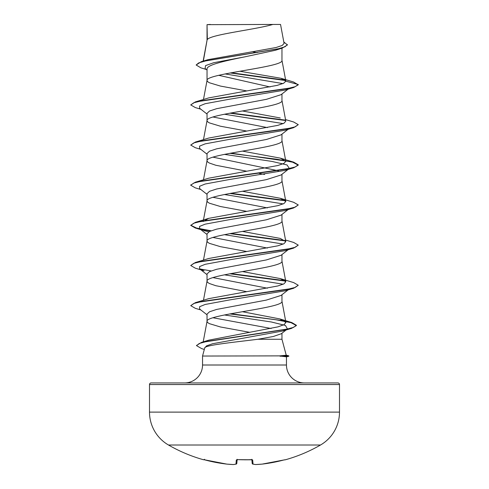 <?xml version="1.0" encoding="UTF-8"?>
<svg xmlns="http://www.w3.org/2000/svg" width="489" height="489" viewBox="0 0 489 489"><rect width="100%" height="100%" fill="white"/><g stroke="black" fill="none" stroke-linecap="round" stroke-linejoin="round"><path stroke-width="0.73" d="M205.233 459.996L226.792 464.104L203.913 459.678A0.807 0.807 -157.5 0 1 203.681 459.648L205.233 459.996A151.926 151.345 0 0 0 226.792 464.104L226.792 464.104A151.987 139.885 -77.1 0 0 233.247 464.544A151.987 57.94 -84.6 0 0 235.961 464.104L236.321 459.996L237.929 459.648A150.893 139.408 0 0 0 251.071 459.648L252.679 459.996L253.039 464.104A151.987 57.94 84.6 0 0 255.753 464.544A151.987 139.885 77.1 0 0 262.208 464.104L262.208 464.104A151.926 151.345 0 0 0 283.767 459.996L285.374 459.782A0.807 0.807 0 0 1 284.812 459.733M203.681 459.648L203.626 459.782A151.993 151.993 0 0 1 168.503 445.021L320.497 445.021A38.001 38.001 0 0 0 339.494 412.111L339.494 384.543L149.506 384.543L149.506 412.111L339.494 412.111M168.503 445.021A38.001 38.001 0 0 1 149.506 412.111M285.374 459.782A151.993 151.993 0 0 0 320.497 445.021M286.224 355.179L288.822 355.876L279.732 355.876L286.236 355.222L281.964 339.268L257.899 339.268C234.207 342.257 204.61 345.136 204.714 347.954L202.544 356.047L279.732 355.876M339.494 384.543A1.614 1.614 0 0 0 337.887 382.93L151.113 382.93A1.614 1.614 0 0 0 149.506 384.543M304.378 382.93A17.922 17.922 0 0 1 286.456 365.008L202.544 365.008A17.922 17.922 0 0 1 184.622 382.93M202.544 356.047L202.544 365.008M280.008 356.047L286.456 356.811L286.456 365.008M207.336 24.658L272.85 24.45C256.175 29.481 210.453 34.511 207.336 39.542L207.036 24.658L207.036 40.245M203.351 61.058L207.036 40.342M206.358 69.505L200.887 67.837L196.138 64.994L198.748 62.879L206.224 60.764L282.336 48.069L275.429 50.257L244.5 56.913C224.39 60.978 206.56 64.994 207.036 69.041L207.036 80.496L207.605 81.608L209.298 82.727L220.423 86.07L246.597 90.887M281.964 48.185L281.964 60.416C284.28 67.109 204.72 73.802 207.036 80.496L203.473 99.499M288.149 89.139L281.065 94.683L266.316 99.353L216.596 108.692L209.512 111.027L207.036 113.362L207.036 120.642L207.605 121.761L209.298 122.873L220.423 126.217L246.597 131.04M281.964 93.98L281.964 100.569C284.28 107.262 204.72 113.949 207.036 120.642L203.473 139.652M288.149 129.285L281.065 134.836L266.297 139.506L216.596 148.839L209.512 151.174L207.036 153.509L207.036 160.692M281.964 134.133L281.964 140.716C284.28 147.409 204.72 154.102 207.036 160.795L207.605 161.908L209.298 163.02L215.802 165.251L246.597 171.187M281.047 174.983L266.297 179.652L216.615 188.986L209.512 191.321L207.036 193.662L207.036 200.942L207.605 202.055L209.298 203.173L220.423 206.517L246.597 211.34M281.964 174.28L281.964 180.869C284.28 187.562 204.72 194.249 207.036 200.942L203.179 221.517L208.693 218.357L277.819 205.667L283.95 203.558L285.808 201.444L280.27 198.277L242.403 191.26M288.149 209.585L281.065 215.136L266.328 219.799L216.596 229.139L209.512 231.474L207.036 233.809L207.036 241.095L207.605 242.208L209.298 243.32L220.423 246.67L246.597 251.487M281.964 214.433L281.964 221.016C284.28 227.709 204.72 234.402 207.036 241.095L203.473 260.099M288.149 249.738L281.065 255.282L266.285 259.952L216.596 269.292L209.512 271.627L207.036 273.956L207.036 281.138M281.964 254.58L281.964 261.169C284.28 267.862 204.72 274.549 207.036 281.242L207.605 282.355L209.298 283.473L215.802 285.704L246.597 291.64M288.149 289.885L281.065 295.435L266.291 300.105L216.615 309.439L209.549 311.768L207.036 314.109L207.036 321.389L207.605 322.508L209.298 323.62L220.423 326.97L249.806 332.337M281.964 294.733L281.964 301.316C284.28 308.009 204.72 314.702 207.036 321.389L203.198 341.884M252.789 51.81L257.147 52.58M218.724 75.306L270.05 86.956M212.959 116.999L267.428 127.605M212.959 157.152L278.479 170.808M259.213 173.412L264.598 174.451M212.959 197.299L267.422 207.904M212.959 237.452L267.428 248.057M212.959 277.599L267.422 288.204M212.959 317.752L271.151 328.498M281.964 333.235L281.964 339.268M196.138 64.994L201.346 61.651L207.996 59.664L276.01 47.531L282.196 45.471L284.078 43.399L280.539 24.45L272.85 24.45M286.64 329.586L281.303 333.742L273.247 336.505L257.899 339.268M282.899 83.595L225.117 73.931M207.036 70.049L205.093 68.503L205.563 65.605L213.766 62.708L244.5 56.913M285.6 80.538L230.154 72.965M282.336 48.069L287.434 44.951L283.809 41.962M207.036 25.202L207.024 24.798M207.036 114.059L199.622 108.252L199.579 105.985L205.136 103.717L229.677 99.181L284.928 90.104L293.657 87.507L298.272 84.841L293.51 81.987L280.992 78.277L239.879 71.247M285.197 80.129L231.211 72.775M201.346 61.651L278.045 48.876L285.038 46.748L287.434 44.615M285.833 81.174L283.632 83.271L277.275 85.361L208.699 97.904L195.349 101.914L286.279 88.857L295.185 86.681L298.272 84.505L285.833 81.174L280.992 78.277M208.913 340.13L278.027 326.854L284.103 324.635L285.9 322.416L279.897 318.938L242.391 311.713M280.301 278.583L293.657 282.593L298.272 285.258L295.185 287.434L286.285 289.61L195.349 302.667L208.699 298.657L277.825 285.967L283.938 283.858L285.814 281.737L280.301 278.583L242.403 271.56M285.527 240.026L293.657 242.44L298.272 245.111L295.179 247.287L286.273 249.457L195.349 262.514L208.699 258.504L277.813 245.82L283.956 243.705L285.802 241.59L280.301 238.43L242.397 231.413M230.875 153.136L293.651 162.14L298.272 164.805L295.185 166.981L286.273 169.157L195.343 182.214L208.699 178.204L277.819 165.52L283.95 163.405L285.808 161.291L280.307 158.13L242.403 151.113M285.527 119.579L293.657 121.993L298.272 124.658L295.185 126.834L286.285 129.01L195.343 142.067L208.705 138.057L277.825 125.367L283.962 123.252L285.802 121.144M280.289 117.983L242.403 110.966M224.402 114.224L283.21 123.613M298.272 124.658L293.651 127.66L284.922 130.257L229.671 139.328L205.136 143.87L199.579 146.138L199.622 148.405L207.036 154.206M224.402 154.371L272.018 161.425L287.006 164.952L289.372 168.479L284.922 170.404L229.665 179.481L205.129 184.017L199.579 186.291L199.628 188.558L207.036 194.359M224.402 194.524L283.204 203.913M280.276 198.271L293.651 202.287L298.272 204.958L293.651 207.959L284.928 210.557L229.665 219.628L205.129 224.17L199.573 226.438L199.628 228.705L204.078 230.631L208.797 231.847M224.402 234.671L283.204 244.066M293.657 248.106L284.928 250.704L229.677 259.781L205.136 264.317L199.579 266.584L199.622 268.852L204.078 270.778L195.349 268.186L190.728 265.515L193.815 263.339L202.727 261.163L293.657 248.106L298.272 245.111M224.402 274.824L283.198 284.213M298.272 285.258L293.657 288.259L284.922 290.857L229.671 299.928L205.136 304.47L199.579 306.737L199.622 309.005L207.036 314.806M224.402 314.971L271.23 321.964L285.454 325.46L287.446 328.956L282.679 331.01L212.666 343.718L206.584 345.839L204.714 347.954M293.657 87.507L202.721 100.569L193.815 102.745L190.728 104.921L195.349 107.586L200.851 109.212M229.787 113.185L285.478 120.49M293.651 127.66L202.715 140.716L193.809 142.892L190.728 145.068L195.343 147.733L200.851 149.365M229.787 153.332L276.902 159.237L292.636 162.189L298.272 165.141L293.651 167.813L202.727 180.863L193.815 183.039L190.728 185.215L195.343 187.886L200.851 189.512M229.787 193.485L285.484 200.796M293.651 207.959L202.727 221.016L193.821 223.192L190.728 225.368L195.349 228.033L200.851 229.659M200.569 229.292L210.521 231.034M229.787 233.632L285.46 240.936M229.787 273.785L285.484 281.089M293.657 288.259L202.721 301.316L193.815 303.492L190.728 305.668L195.343 308.333L200.851 309.965M229.787 313.932L275.949 319.757L291.041 322.673L296.389 325.588L291.499 328.388L207.202 341.334L199.274 343.492L196.547 345.65L201.737 348.657L204.316 349.427M195.349 101.914L190.728 104.921M230.875 112.983L285.044 120.08M195.343 142.067L190.728 145.068M195.343 182.214L190.747 185.05M230.875 193.283L285.05 200.38M298.272 204.958L295.179 207.134L286.273 209.31L195.343 222.367L190.728 225.368M190.747 225.197L196.407 227.996L211.138 230.796M230.875 233.43L285.026 240.527M195.349 262.514L190.728 265.515M199.726 268.932L211.138 270.943M230.875 273.583L285.05 280.68M195.349 302.667L190.728 305.668M230.875 313.73L284.555 320.876M279.897 318.932L291.792 322.557L296.389 325.252L293.504 327.398L285.215 329.543L201.395 342.434L196.566 345.485M210.343 24.45L207.036 24.658M280.008 356.212L288.822 356.212L288.822 355.876M251.866 459.715L252.19 463.376A0.807 0.801 175 0 1 252.19 463.376A0.807 0.807 0 0 0 252.819 464.092A0.807 0.74 102.5 0 1 252.642 464.024M237.134 459.715L236.81 463.376A0.807 0.801 5 0 0 236.81 463.376A0.807 0.801 5 0 1 235.961 464.104A0.807 0.74 77.5 0 0 236.358 464.024M236.181 464.092A0.807 0.807 0 0 0 236.81 463.383A0.807 0.807 0 0 1 236.181 464.092L233.394 464.544A0.807 0.746 84.1 0 1 233.247 464.544A0.807 0.312 92.5 0 0 233.271 464.55A0.807 0.312 92.5 0 0 233.29 464.55A0.807 0.807 0 0 0 233.394 464.544A0.807 0.746 84.1 0 0 233.54 464.513M236.321 459.996A0.807 0.776 5 0 0 237.012 459.691M237.929 459.648L252.116 459.776L251.829 459.287M252.679 459.996A0.807 0.776 175 0 1 251.988 459.691M255.729 464.55L262.19 464.11A0.807 0.807 0 0 0 262.208 464.104A0.807 0.312 84.7 0 1 262.19 464.11L255.729 464.55A0.807 0.807 0 0 1 255.606 464.544A0.807 0.807 0 0 0 255.729 464.55A0.807 0.312 87.5 0 1 255.71 464.55A0.807 0.312 87.5 0 0 255.753 464.544A0.807 0.746 95.9 0 1 255.606 464.544L252.819 464.092A0.807 0.74 102.5 0 0 253.039 464.104A0.807 0.801 175 0 1 252.19 463.383A0.807 0.807 0 0 0 252.819 464.092L255.606 464.544A0.807 0.746 95.9 0 1 255.46 464.513M285.912 322.416L281.945 301.114M203.473 300.252L207.055 281.041M285.814 281.737L281.945 260.967M285.814 241.59L281.945 220.814M285.814 201.437L281.945 180.667M203.473 179.799L207.055 160.588M285.814 161.291L281.945 140.514M285.814 121.138L281.945 100.367M285.82 81.003L281.945 60.214M203.143 61.119L207.055 40.141M284.922 170.404L293.651 167.813M282.679 331.01L291.499 328.388M289.372 168.479L281.059 174.995M199.628 228.705L207.036 234.506M199.622 268.852L207.036 274.659M208.907 340.124L201.395 342.434M208.693 218.357L195.343 222.367M280.307 158.13L293.651 162.14M298.272 164.805L298.272 165.141M190.728 184.885L190.728 185.215M296.389 325.252L296.389 325.588M196.547 345.313L196.547 345.65M286.456 356.848L288.822 356.212M203.626 459.782L204.591 459.312M204.188 459.733L204.598 459.831M226.81 464.11L233.271 464.55L226.81 464.11M237.171 459.287L236.884 459.776L237.911 459.678M244.5 459.813L252.116 459.776M262.208 464.104L283.767 459.996L262.208 464.104"/></g></svg>

